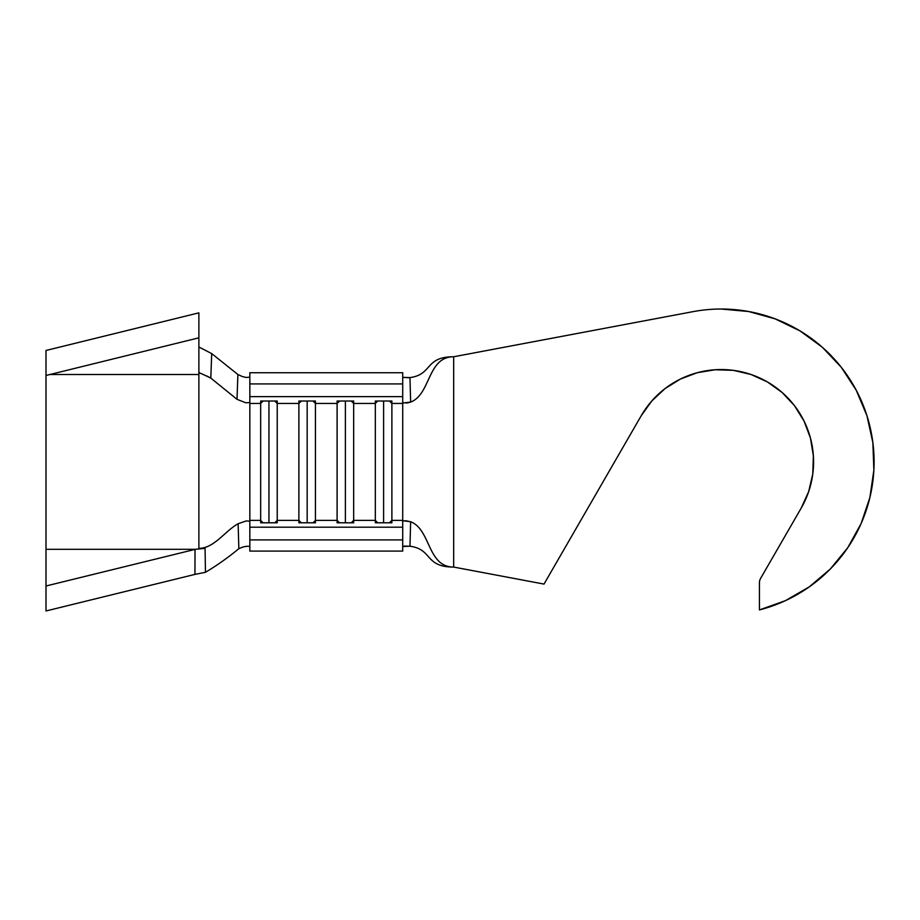 <?xml version="1.0" encoding="UTF-8"?>
<svg xmlns="http://www.w3.org/2000/svg" width="920" height="920" viewBox="0 0 920 920"><rect width="100%" height="100%" fill="white"/><g stroke="black" fill="none" stroke-linecap="round" stroke-linejoin="round"><path stroke-width="1.38" d="M402.718 520.375L391.885 520.375L391.885 403.443L402.718 403.443L402.718 521.088L402.718 520.375L391.885 520.375L391.885 522.79L375.325 522.79L375.325 520.375L353.671 520.375L353.671 522.79L337.099 522.79L337.099 520.375L315.445 520.375L315.445 522.79L298.885 522.79L298.885 520.375L277.23 520.375L277.23 522.79L260.67 522.79L260.67 520.375L249.837 520.375L249.837 527.194L402.718 527.194L402.718 521.088L405.513 520.697L410.642 521.743C430.87 529.437 427.328 567.065 453.675 567.065C427.328 567.065 430.87 529.437 410.642 521.743L409.963 546.227C432.768 549.263 424.476 567.065 453.675 567.065L453.675 356.764C424.476 356.764 432.768 374.555 409.963 377.591C432.768 374.555 424.476 356.764 453.675 356.764L692.898 311.673A152.881 152.881 0 0 1 872.873 442.647A152.881 152.881 0 0 1 759.425 609.937L785.393 600.668L809.266 586.879L830.277 569.043L847.745 547.71L861.097 523.595L869.894 497.478L873.862 470.2L872.873 442.647L866.95 415.725L856.279 390.31L841.225 367.218L822.273 347.197L800.032 330.912L775.226 318.895L748.661 311.523L721.211 309.028A152.881 152.881 0 0 0 692.898 311.673L453.675 356.764L453.675 567.065L544.019 584.085L641.217 415.725L651.774 401.016L664.987 388.631L680.363 379.074L697.303 372.692L715.173 369.748L733.263 370.334L750.904 374.452L767.395 381.926L782.115 392.472L794.489 405.685L804.045 421.061L810.428 438L813.372 455.871L812.785 473.972L808.668 491.602L801.205 508.093L760.621 578.37A8.912 8.912 0 0 0 759.425 582.832L759.425 609.937L759.425 582.832A8.912 8.912 0 0 1 760.621 578.37L801.205 508.093L808.668 491.602L812.785 473.972L813.372 455.871M199.927 373.094L198.881 372.071L198.881 548.354C214.164 548.354 224.825 531.15 238.119 523.721L246.249 520.938L249.837 521.214L249.837 372.726L402.718 372.726L402.718 383.916L249.837 383.916L402.718 383.916L402.718 396.623L249.837 396.623L402.718 396.623L402.718 402.73L402.718 372.726L249.837 372.726L249.837 403.443L260.67 403.443L260.67 520.375L249.837 520.375L249.837 403.443L260.67 403.443L260.67 401.028L277.23 401.028L277.23 403.443L298.885 403.443L298.885 520.375L277.23 520.375L277.23 403.443L298.885 403.443L298.885 401.028L315.445 401.028L315.445 403.443L337.099 403.443L337.099 520.375L315.445 520.375L315.445 403.443L337.099 403.443L337.099 401.028L353.671 401.028L353.671 403.443L375.325 403.443L375.325 520.375L353.671 520.375L353.671 403.443L375.325 403.443L375.325 401.028L391.885 401.028L391.885 403.443L402.718 403.443L402.718 402.73L402.718 403.443M403.443 520.8L410.642 521.743L409.963 546.227C432.768 549.263 424.476 567.065 453.675 567.065L544.019 584.085L641.217 415.725A92.368 92.368 0 0 1 767.395 381.926A92.368 92.368 0 0 1 801.205 508.093M785.393 600.668L809.266 586.879M873.862 470.2L872.873 442.647M866.95 415.725L856.279 390.31M841.225 367.218L822.273 347.197M680.363 379.074L697.303 372.692M733.263 370.334L750.904 374.452M782.115 392.472L794.489 405.685M409.963 377.591L410.642 402.086C430.87 394.381 427.328 356.764 453.675 356.764C427.328 356.764 430.87 394.381 410.642 402.086L409.963 377.591L402.718 377.349L408.698 377.729M402.718 546.48L409.963 546.227L404.064 546.101M403.132 402.96L410.642 402.086L407.387 402.948L402.718 402.73M402.718 521.088L402.718 551.091L249.837 551.091L402.718 551.091L402.718 539.913L249.837 539.913L249.837 551.091L249.837 539.913L402.718 539.913L402.718 527.194L249.837 527.194L249.837 539.913L249.837 521.214L246.249 520.938L238.119 523.721C224.825 531.15 214.164 548.354 198.881 548.354L205.068 548.354L205.459 572.297C216.89 565.501 228.022 557.635 238.855 548.676L238.119 523.721L238.855 548.676C228.022 557.635 216.89 565.501 205.459 572.297L194.936 574.39L205.459 572.297L205.068 548.354L199.594 548.642M248.986 546.308L246.456 546.296M249.837 377.177L246.203 377.453M277.23 520.375L274.804 522.79L277.23 520.375L277.23 522.79L260.67 522.79L260.67 403.443L263.085 401.028L260.67 403.443L260.67 401.028L277.23 401.028L277.23 520.375M263.085 522.79L260.67 520.375L263.085 522.79M274.804 401.028L277.23 403.443L274.804 401.028M268.95 522.79L268.95 401.028L268.95 522.79M315.445 520.375L313.03 522.79L315.445 520.375L315.445 522.79L298.885 522.79L298.885 403.443L301.311 401.028L298.885 403.443L298.885 401.028L315.445 401.028L315.445 520.375M301.311 522.79L298.885 520.375L301.311 522.79M313.03 401.028L315.445 403.443L313.03 401.028M307.165 522.79L307.165 401.028L307.165 522.79M353.671 520.375L351.244 522.79L353.671 520.375L353.671 522.79L337.099 522.79L337.099 403.443L339.526 401.028L337.099 403.443L337.099 401.028L353.671 401.028L353.671 520.375M339.526 522.79L337.099 520.375L339.526 522.79M351.244 401.028L353.671 403.443L351.244 401.028M345.391 522.79L345.391 401.028L345.391 522.79M391.885 520.375L389.471 522.79L391.885 520.375L391.885 522.79L375.325 522.79L375.325 403.443L377.74 401.028L375.325 403.443L375.325 401.028L391.885 401.028L391.885 520.375M377.74 522.79L375.325 520.375L377.74 522.79M389.471 401.028L391.885 403.443L389.471 401.028M383.605 522.79L383.605 401.028L383.605 522.79M206.482 375.82L210.818 378.085L211.692 353.591L198.881 347.001L211.692 353.591L237.889 374.497L237.003 399.326L237.889 374.497L211.692 353.591L210.818 378.085L237.003 399.326L245.789 402.787L249.837 402.569L245.789 402.787L237.003 399.326L210.818 378.085L202.503 374.164M202.63 374.21L199.812 373.037M242.316 376.556L237.958 374.543M246.088 377.441L242.213 376.522M246.617 546.284L242.868 547.02M243.006 546.986L238.935 548.642M46 545.1L46 585.994L195.408 549.309L46 585.994L46 549.309L195.408 549.309L46 549.309L46 350.474L198.881 312.858L46 350.474L46 375.475L198.881 337.824L198.881 374.509L49.484 374.509L198.881 374.509L198.881 548.722M198.881 548.354L205.068 548.354L195.408 549.309M46 610.972L194.936 574.39L46 610.972L46 585.994L46 610.972M46 380.362L46 375.475L198.881 337.824L198.881 312.858L198.881 372.059L199.847 373.048M46 387.561L46 529.828M195.028 549.401L194.936 574.39L195.028 549.401"/></g></svg>
